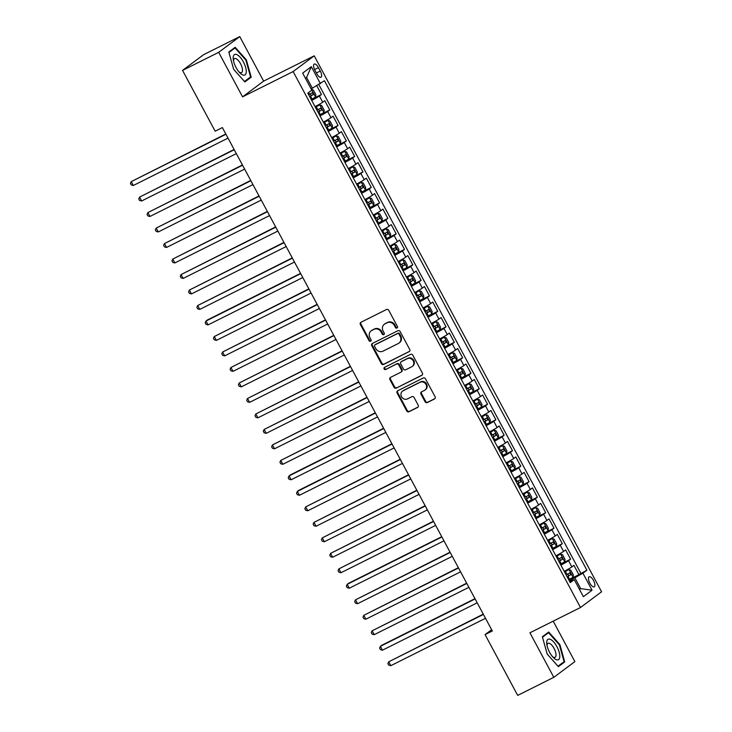 <?xml version="1.0" encoding="UTF-8"?>
<svg xmlns="http://www.w3.org/2000/svg" width="732" height="732" viewBox="0 0 732 732"><rect width="100%" height="100%" fill="white"/><g stroke="black" fill="none" stroke-linecap="round" stroke-linejoin="round"><path stroke-width="1.1" d="M396.982 328.028A1.208 1.107 -126.7 0 0 397.403 326.463L388.738 310.313A1.729 1.583 -126.7 0 0 386.505 309.499L360.977 322.272A1.729 1.583 -126.7 0 0 360.373 324.496L369.038 340.655A1.208 1.107 -126.7 0 0 370.749 341.13A1.208 1.107 -126.7 0 0 371.023 339.657L369.898 337.571A5.536 5.06 -126.7 0 1 371.133 330.864A5.536 5.06 -126.7 0 1 371.829 330.434L373.951 329.373A5.536 5.06 -126.7 0 1 381.107 331.962L382.223 334.057A1.208 1.107 -126.7 0 0 383.943 334.533A1.208 1.107 -126.7 0 0 384.209 333.06L383.092 330.974A5.536 5.06 -126.7 0 1 384.318 324.267A5.536 5.06 -126.7 0 1 385.014 323.837L387.146 322.775A5.536 5.06 -126.7 0 1 394.292 325.365L395.417 327.46A1.208 1.107 -126.7 0 0 396.982 328.028M593.506 580.449A5.636 2.242 63.4 0 0 589.159 576.77A5.636 2.242 63.4 0 0 589.864 583.166A5.636 2.242 63.4 0 0 594.21 586.844A5.636 2.242 63.4 0 0 593.506 580.449M425.082 401.749A1.729 1.583 -126.7 0 0 427.314 402.563L434.479 398.977A1.729 1.583 -126.7 0 0 435.083 396.744L425.466 378.81A1.729 1.583 -126.7 0 0 423.233 377.996L397.705 390.769A1.729 1.583 -126.7 0 0 397.101 392.993L406.718 410.936A1.729 1.583 -126.7 0 0 408.95 411.75L417.606 407.422A1.729 1.583 -126.7 0 0 418.21 405.189L414.092 397.513A1.729 1.583 -126.7 0 0 411.86 396.698L407.568 398.849A4.621 4.227 -126.7 0 1 402.618 391.071A4.621 4.227 -126.7 0 1 403.204 390.714L420.012 382.305A4.621 4.227 -126.7 0 1 424.953 390.083A4.621 4.227 -126.7 0 1 424.368 390.44L421.568 391.84A1.729 1.583 -126.7 0 0 420.964 394.072L425.082 401.749L425.658 401.319A1.729 1.583 -126.7 0 0 427.891 402.133L434.954 398.601M529.922 632.796L553.804 677.329L517.68 695.4L485.078 634.607L492.307 630.993L222.372 127.578L215.153 131.193L182.552 70.391L218.676 52.329L242.557 96.853L293.129 71.562L580.494 607.505L529.922 632.796M409.124 351.689A1.729 1.583 -126.7 0 0 409.728 349.466L400.111 331.523A1.729 1.583 -126.7 0 0 397.879 330.708L372.35 343.482A1.729 1.583 -126.7 0 0 371.746 345.705L381.363 363.648A1.729 1.583 -126.7 0 0 383.595 364.463L409.536 351.387M412.784 355.166L422.41 373.1A1.729 1.583 -126.7 0 1 421.806 375.333L396.277 388.106A1.729 1.583 -126.7 0 1 394.045 387.292L389.927 379.615A1.729 1.583 -126.7 0 1 390.531 377.383L400.88 372.204A1.729 1.583 -126.7 0 0 401.484 369.98L398.757 364.884A1.729 1.583 -126.7 0 0 396.515 364.069L385.737 369.468A1.208 1.107 -126.7 0 1 384.446 367.427A1.208 1.107 -126.7 0 1 384.602 367.336L410.551 354.352A1.729 1.583 -126.7 0 1 412.784 355.166M569.084 579.579L578.921 574.657L573.934 565.369L571.857 566.916L568.535 560.721A7.046 0.458 151.8 0 1 560.877 565.113M560.776 564.088L570.612 559.166L565.626 549.878L563.548 551.425L560.227 545.23A7.046 0.458 151.8 0 1 552.568 549.622M552.477 548.597L562.304 543.684L557.327 534.387L555.249 535.934L551.919 529.739A7.046 0.458 151.8 0 1 544.269 534.131M544.169 533.106L554.005 528.193L549.018 518.897L546.941 520.452L543.62 514.248A7.046 0.458 151.8 0 1 535.961 518.64M535.861 517.625L545.697 512.702L540.71 503.406L538.633 504.961L535.312 498.767A7.046 0.458 151.8 0 1 527.653 503.149M527.552 502.134L537.389 497.211L532.411 487.915L530.325 489.47L527.003 483.276A7.046 0.458 151.8 0 1 519.345 487.658M519.253 486.643L529.09 481.72L524.103 472.424L522.026 473.979L518.704 467.785A7.046 0.458 151.8 0 1 511.046 472.167M510.945 471.152L520.781 466.229L515.795 456.942L513.718 458.488L510.396 452.294A7.046 0.458 151.8 0 1 502.738 456.686M502.637 455.661L512.473 450.738L507.496 441.451L505.409 442.997L502.088 436.803A7.046 0.458 151.8 0 1 494.429 441.195M494.338 440.17L504.165 435.256L499.187 425.96L497.11 427.506L493.789 421.312A7.046 0.458 151.8 0 1 486.13 425.704M486.03 424.679L495.866 419.765L490.879 410.469L488.802 412.025L485.481 405.821A7.046 0.458 151.8 0 1 477.822 410.213M477.722 409.197L487.558 404.274L482.571 394.978L480.494 396.534L477.173 390.339A7.046 0.458 151.8 0 1 469.514 394.722M469.422 393.706L479.25 388.784L474.272 379.487L472.186 381.043L468.864 374.848A7.046 0.458 151.8 0 1 461.215 379.231M461.114 378.215L470.951 373.293L465.964 363.996L463.887 365.552L460.565 359.357A7.046 0.458 151.8 0 1 452.907 363.749M452.806 362.724L462.642 357.802L457.656 348.514L455.579 350.061L452.257 343.866A7.046 0.458 151.8 0 1 444.599 348.258M444.498 347.233L454.334 342.311L449.357 333.023L447.27 334.57L443.949 328.375A7.046 0.458 151.8 0 1 436.29 332.767M436.199 331.742L446.035 326.829L441.048 317.532L438.971 319.079L435.65 312.884A7.046 0.458 151.8 0 1 427.991 317.276M427.891 316.251L437.727 311.338L432.74 302.042L430.663 303.597L427.342 297.393A7.046 0.458 151.8 0 1 419.683 301.785M419.582 300.77L429.419 295.847L424.441 286.551L422.355 288.106L419.033 281.912A7.046 0.458 151.8 0 1 411.375 286.294M411.283 285.279L421.11 280.356L416.133 271.06L414.056 272.615L410.734 266.421A7.046 0.458 151.8 0 1 403.076 270.803M402.975 269.788L412.811 264.865L407.825 255.569L405.748 257.124L402.426 250.93A7.046 0.458 151.8 0 1 394.768 255.322M394.667 254.297L404.503 249.374L399.516 240.087L397.439 241.633L394.118 235.439A7.046 0.458 151.8 0 1 386.459 239.831M386.368 238.806L396.195 233.883L391.217 224.596L389.131 226.142L385.81 219.948A7.046 0.458 151.8 0 1 378.16 224.34M378.06 223.315L387.896 218.401L382.909 209.105L380.832 210.651L377.511 204.457A7.046 0.458 151.8 0 1 369.852 208.849M369.752 207.824L379.588 202.91L374.601 193.614L372.524 195.17L369.202 188.966A7.046 0.458 151.8 0 1 361.544 193.358M361.443 192.342L371.28 187.419L366.302 178.123L364.216 179.679L360.894 173.484A7.046 0.458 151.8 0 1 353.236 177.867M353.144 176.851L362.981 171.929L357.994 162.632L355.917 164.188L352.595 157.993A7.046 0.458 151.8 0 1 344.937 162.376M344.836 161.36L354.672 156.438L349.686 147.141L347.608 148.697L344.287 142.502A7.046 0.458 151.8 0 1 336.628 146.894M336.528 145.869L346.364 140.947L341.387 131.659L339.3 133.206L335.979 127.011A7.046 0.458 151.8 0 1 328.32 131.403M328.229 130.378L338.056 125.465L333.078 116.168L331.001 117.715L327.68 111.52A7.046 0.458 151.8 0 1 320.021 115.912M319.921 114.887L329.757 109.974L324.77 100.677L322.693 102.224A7.046 0.458 151.8 0 1 315.035 106.616M314.925 70.263L316.755 73.676A5.463 2.178 63.4 0 0 320.964 77.235A5.463 2.178 63.4 0 0 320.287 71.041L318.457 67.628A5.463 2.178 63.4 0 0 314.248 64.059A5.463 2.178 63.4 0 0 314.925 70.263M293.129 71.562L314.211 55.833L601.576 591.776L580.494 607.505M578.921 574.657L586.899 570.201L324.441 80.73L311.137 88.929M586.899 570.201L582.91 573.174L592.042 590.212L583.386 596.672L574.245 579.634L570.265 582.608L307.806 93.138L311.795 90.164L302.664 73.127L311.32 66.667L320.451 83.704M311.612 99.396L321.449 94.483L319.372 96.029A7.046 0.458 151.8 0 1 311.713 100.421M329.757 109.974L327.68 111.52M338.056 125.465L335.979 127.011M346.364 140.947L344.287 142.502M354.672 156.438L352.595 157.993M362.981 171.929L360.894 173.484M371.28 187.419L369.202 188.966M379.588 202.91L377.511 204.457M387.896 218.401L385.81 219.948M396.195 233.883L394.118 235.439M404.503 249.374L402.426 250.93M412.811 264.865L410.734 266.421M421.11 280.356L419.033 281.912M429.419 295.847L427.342 297.393M437.727 311.338L435.65 312.884M446.035 326.829L443.949 328.375M454.334 342.311L452.257 343.866M462.642 357.802L460.565 359.357M470.951 373.293L468.864 374.848M479.25 388.784L477.173 390.339M487.558 404.274L485.481 405.821M495.866 419.765L493.789 421.312M504.165 435.256L502.088 436.803M512.473 450.738L510.396 452.294M520.781 466.229L518.704 467.785M529.09 481.72L527.003 483.276M537.389 497.211L535.312 498.767M545.697 512.702L543.62 514.248M554.005 528.193L551.919 529.739M562.304 543.684L560.227 545.23M570.612 559.166L568.535 560.721M580.824 573.238L318.841 84.628M321.449 94.483L316.791 85.79M579.396 589.242L580.659 588.61L574.849 577.768L569.185 580.604M312.399 88.297L306.58 77.455L305.436 78.306M242.557 96.853L263.63 81.133L239.757 36.6L218.676 52.329M239.757 36.6L203.633 54.671L182.552 70.391M553.804 677.329L574.885 661.609L553.191 621.157M263.63 81.133L314.211 55.833M491.62 629.721L485.078 634.607M579.515 589.461L580.659 588.61L592.042 590.212M569.606 581.391L574.245 579.634M323.343 122.107A7.046 0.458 -28.2 0 0 331.001 117.715M331.642 137.598A7.046 0.458 -28.2 0 0 339.3 133.206M339.95 153.089A7.046 0.458 -28.2 0 0 347.608 148.697M348.258 168.58A7.046 0.458 -28.2 0 0 355.917 164.188M356.566 184.061A7.046 0.458 -28.2 0 0 364.216 179.679M364.865 199.552A7.046 0.458 -28.2 0 0 372.524 195.17M373.174 215.043A7.046 0.458 -28.2 0 0 380.832 210.651M381.482 230.534A7.046 0.458 -28.2 0 0 389.131 226.142M389.781 246.025A7.046 0.458 -28.2 0 0 397.439 241.633M398.089 261.516A7.046 0.458 -28.2 0 0 405.748 257.124M406.397 277.007A7.046 0.458 -28.2 0 0 414.056 272.615M414.696 292.489A7.046 0.458 -28.2 0 0 422.355 288.106M423.005 307.98A7.046 0.458 -28.2 0 0 430.663 303.597M431.313 323.471A7.046 0.458 -28.2 0 0 438.971 319.079M439.621 338.962A7.046 0.458 -28.2 0 0 447.27 334.57M447.92 354.453A7.046 0.458 -28.2 0 0 455.579 350.061M456.228 369.944A7.046 0.458 -28.2 0 0 463.887 365.552M464.536 385.435A7.046 0.458 -28.2 0 0 472.186 381.043M472.835 400.916A7.046 0.458 -28.2 0 0 480.494 396.534M481.144 416.407A7.046 0.458 -28.2 0 0 488.802 412.025M489.452 431.898A7.046 0.458 -28.2 0 0 497.11 427.506M497.751 447.389A7.046 0.458 -28.2 0 0 505.409 442.997M506.059 462.88A7.046 0.458 -28.2 0 0 513.718 458.488M514.367 478.371A7.046 0.458 -28.2 0 0 522.026 473.979M522.675 493.853A7.046 0.458 -28.2 0 0 530.325 489.47M530.975 509.344A7.046 0.458 -28.2 0 0 538.633 504.961M539.283 524.835A7.046 0.458 -28.2 0 0 546.941 520.452M547.591 540.326A7.046 0.458 -28.2 0 0 555.249 535.934M555.89 555.817A7.046 0.458 -28.2 0 0 563.548 551.425M564.198 571.308A7.046 0.458 -28.2 0 0 571.857 566.916M574.849 577.768L582.91 573.174M306.58 77.455L311.32 66.667M233.664 69.339L244.854 81.911L251.204 77.18L246.364 59.859L235.173 47.287L228.823 52.018L233.664 69.339M564.729 661.911L559.889 644.599L548.707 632.018L542.357 636.749L547.197 654.069L558.388 666.651L564.729 661.911L561.801 663.384M245.842 60.125L246.364 59.859M248.267 78.644L251.204 77.18M559.376 644.855L559.889 644.599M397.375 327.671A1.208 1.107 -126.7 0 1 395.985 327.03L394.859 324.944A5.536 5.06 -126.7 0 0 387.713 322.345L387.146 322.775M384.318 324.267L384.886 323.846A5.536 5.06 -126.7 0 1 385.59 323.416L387.713 322.345M371.133 330.864L371.7 330.443A5.536 5.06 -126.7 0 1 372.396 330.013L374.528 328.942A5.536 5.06 -126.7 0 1 381.674 331.541L382.79 333.627A1.208 1.107 -126.7 0 0 384.19 334.268M361.077 322.217A1.729 1.583 -126.7 0 0 360.94 324.075L369.605 340.234A1.208 1.107 -126.7 0 0 370.996 340.865M372.442 343.427A1.729 1.583 -126.7 0 0 372.313 345.284L381.93 363.228A1.729 1.583 -126.7 0 0 384.163 364.033L409.6 351.314M399.022 334.185A1.208 1.107 -126.7 0 0 397.458 333.618L375.049 344.827A1.208 1.107 -126.7 0 0 374.628 346.392L375.809 348.597A5.536 5.06 -126.7 0 0 382.955 351.186L398.272 343.528A5.536 5.06 -126.7 0 0 398.977 343.098A5.536 5.06 -126.7 0 0 400.203 336.391L399.022 334.185L399.59 333.765A1.208 1.107 -126.7 0 0 398.025 333.197L397.458 333.618M375.333 344.616A1.208 1.107 -126.7 0 1 375.617 344.406L398.025 333.197M398.977 343.098L399.544 342.668A5.536 5.06 -126.7 0 0 400.77 335.97L400.203 336.391M399.59 333.765L400.77 335.97M422.273 374.958L396.277 388.106M390.623 377.337A1.729 1.583 -126.7 0 0 390.495 379.194L394.612 386.871A1.729 1.583 -126.7 0 0 396.845 387.676M401.447 371.783A1.729 1.583 -126.7 0 0 402.051 369.55L399.324 364.454A1.729 1.583 -126.7 0 0 397.092 363.648L385.737 369.468M384.785 367.244A1.208 1.107 -126.7 0 0 386.313 369.038M411.622 366.833A4.621 4.227 -126.7 0 0 413.049 360.547A4.621 4.227 -126.7 0 0 407.267 358.698L401.337 361.663A1.729 1.583 -126.7 0 0 400.743 363.886L403.469 368.983A1.729 1.583 -126.7 0 0 405.702 369.797L411.622 366.833M412.208 366.476L412.775 366.046A4.621 4.227 -126.7 0 0 407.834 358.277L407.267 358.698M401.502 361.544A1.729 1.583 -126.7 0 1 401.914 361.233L407.834 358.277M421.669 391.794A1.729 1.583 -126.7 0 0 421.541 393.642L425.658 401.319M424.953 390.083L425.53 389.653A4.621 4.227 -126.7 0 0 420.58 381.884L420.012 382.305M402.618 391.071L403.186 390.65A4.621 4.227 -126.7 0 1 403.771 390.284L420.58 381.884M397.796 390.714A1.729 1.583 -126.7 0 0 397.668 392.572L407.285 410.515A1.729 1.583 -126.7 0 0 409.517 411.32L418.073 407.047M311.402 89.341L313.369 90.036L315.858 94.684L315.556 97.027L311.448 89.359M315.556 97.027L311.265 99.589M225.804 133.974L131.248 181.618L133.325 185.489L228.027 138.119M309.691 96.642L313.369 94.547L312.372 92.689L308.694 94.785M310.295 93.733L311.292 95.59L309.618 96.514M225.95 134.249L131.248 181.618L130.424 183.403L131.257 184.949L133.325 185.489M243.427 61.982A11.447 4.557 63.4 0 0 236.171 54.388A11.447 4.557 63.4 0 0 233.279 59.53A11.447 4.557 63.4 0 0 236.024 67.509A11.447 4.557 63.4 0 0 240.032 73.026A11.447 4.557 63.4 0 0 246.025 73.41A11.447 4.557 63.4 0 0 243.427 61.982M239.044 71.965A7.842 3.12 63.4 0 0 241.523 72.605A7.842 3.12 63.4 0 0 240.544 63.711A7.842 3.12 63.4 0 0 234.505 58.587A7.842 3.12 63.4 0 0 233.535 60.957M228.96 52.503L235.036 47.964L245.879 60.152L250.564 76.933L244.47 81.481M232.675 49.145L235.036 47.964M550.427 639.375A11.447 4.557 63.4 0 0 546.813 644.261A11.447 4.557 63.4 0 0 553.566 657.757A11.447 4.557 63.4 0 0 556.082 659.578A11.447 4.557 63.4 0 0 559.166 652.121A11.447 4.557 63.4 0 0 550.427 639.375M552.568 656.705A7.842 3.12 63.4 0 0 553.474 657.245A7.842 3.12 63.4 0 0 555.048 657.345A7.842 3.12 63.4 0 0 555.048 650.547A7.842 3.12 63.4 0 0 549.613 643.419A7.842 3.12 63.4 0 0 548.039 643.318A7.842 3.12 63.4 0 0 547.06 645.688M542.485 637.233L548.561 632.704L559.404 644.892L564.097 661.664L557.994 666.212M546.209 633.875L548.561 632.704M319.573 115.08L323.855 112.572L324.166 110.175L321.677 105.527L319.701 104.832L315.419 107.329M319.701 104.832L315.346 107.201M234.112 149.465L139.556 197.109L141.633 200.98L236.335 153.61M317.99 112.133L321.677 110.038L320.68 108.18L316.993 110.276M318.594 109.224L319.591 111.081L317.926 112.005M234.258 149.74L139.556 197.109L138.732 198.894L139.556 200.44L141.633 200.98M327.881 130.57L332.163 128.063L332.474 125.666L329.976 121.018L328.009 120.323L323.727 122.82M328.009 120.323L323.654 122.692M242.42 164.956L147.864 212.6L149.941 216.471L244.644 169.101M326.298 127.624L329.976 125.529L328.979 123.671L325.301 125.767M326.902 124.715L327.899 126.572L326.225 127.496M242.567 165.231L147.864 212.6L147.031 214.385L147.864 215.931L149.941 216.471M336.18 146.061L340.472 143.554L340.773 141.157L338.285 136.509L336.317 135.813L332.026 138.311M336.317 135.813L331.962 138.183M250.719 180.438L156.172 228.091L158.249 231.962L252.943 184.592M334.606 143.115L338.285 141.02L337.287 139.162L333.609 141.258M335.21 140.205L336.208 142.063L334.533 142.987M250.866 180.722L156.172 228.091L155.34 229.866L156.172 231.422L158.249 231.962M344.488 161.543L348.771 159.045L349.082 156.648L346.593 152L344.616 151.295L340.334 153.802M344.616 151.295L340.261 153.674M259.027 195.929L164.471 243.573L166.548 247.453L261.251 200.083M342.915 158.606L346.593 156.511L345.596 154.653L341.917 156.749M343.509 155.687L344.507 157.554L342.841 158.469M259.174 196.203L164.471 243.573L163.648 245.357L164.48 246.913L166.548 247.453M352.797 177.034L357.079 174.536L357.39 172.139L354.892 167.491L352.925 166.786L348.642 169.293M352.925 166.786L348.569 169.156M267.336 211.42L172.779 259.064L174.857 262.944L269.559 215.574M351.214 174.097L354.892 172.002L353.895 170.144L350.216 172.23M351.817 171.178L352.815 173.036L351.15 173.96M267.482 211.694L172.779 259.064L171.947 260.848L172.779 262.395L174.857 262.944M361.096 192.525L365.387 190.027L365.698 187.621L363.2 182.982L361.233 182.277L356.951 184.784M361.233 182.277L356.877 184.647M275.635 226.911L181.088 274.555L183.165 278.425L277.858 231.056M359.522 189.579L363.2 187.493L362.203 185.626L358.524 187.721M360.126 186.669L361.123 188.527L359.449 189.451M275.79 227.185L181.088 274.555L180.255 276.339L181.088 277.885L183.165 278.425M369.404 208.016L373.686 205.509L373.997 203.112L371.508 198.464L369.541 197.768L365.25 200.275M369.541 197.768L365.186 200.138M283.943 242.402L189.387 290.046L191.464 293.916L286.166 246.547M367.83 205.07L371.508 202.974L370.511 201.117L366.833 203.212M368.434 202.16L369.431 204.018L367.757 204.942M284.089 242.676L189.387 290.046L188.563 291.83L189.396 293.376L191.464 293.916M377.712 223.507L381.994 221L382.305 218.603L379.817 213.954L377.84 213.259L373.558 215.757M377.84 213.259L373.485 215.629M292.251 257.893L197.695 305.537L199.772 309.407L294.474 262.038M376.129 220.561L379.807 218.465L378.819 216.608L375.132 218.703M376.733 217.651L377.73 219.509L376.065 220.433M292.397 258.167L197.695 305.537L196.871 307.321L197.695 308.867L199.772 309.407M386.011 238.998L390.302 236.491L390.613 234.094L388.116 229.445L386.148 228.75L381.866 231.248M386.148 228.75L381.793 231.12M300.55 273.384L207.421 319.966L206.003 321.028L208.08 324.898L302.783 277.529M384.437 236.052L388.116 233.956L387.118 232.099L383.44 234.194M385.041 233.142L386.038 234.999L384.364 235.924M300.706 273.658L206.003 321.028L205.17 322.812L206.003 324.358L208.08 324.898M394.319 254.489L398.601 251.982L398.913 249.585L396.424 244.936L394.457 244.241L390.165 246.739M394.457 244.241L390.101 246.611M308.858 288.865L214.302 336.519L216.379 340.389L311.082 293.02M392.745 251.543L396.424 249.447L395.426 247.59L391.748 249.685M393.349 248.624L394.347 250.49L392.672 251.415M309.005 289.149L214.302 336.519L213.479 338.294L214.311 339.849L216.379 340.389M402.627 269.971L406.91 267.473L407.221 265.075L404.732 260.427L402.756 259.723L398.473 262.23M402.756 259.723L398.4 262.102M317.166 304.356L222.61 352L224.687 355.88L319.39 308.511M401.045 267.034L404.732 264.938L403.735 263.081L400.056 265.176M401.648 264.115L402.646 265.972L400.98 266.896M317.313 304.631L222.61 352L221.787 353.785L222.61 355.34L224.687 355.88M410.936 285.462L415.218 282.964L415.529 280.566L413.031 275.918L411.064 275.214L406.782 277.721M411.064 275.214L406.708 277.584M325.475 319.847L230.919 367.491L232.996 371.362L327.698 324.002M409.353 282.525L413.031 280.429L412.034 278.572L408.355 280.658M409.957 279.606L410.954 281.463L409.28 282.387M325.621 320.122L230.919 367.491L230.086 369.276L230.919 370.822L232.996 371.362M419.235 300.953L423.526 298.455L423.828 296.048L421.339 291.409L419.372 290.705L415.081 293.212M419.372 290.705L415.017 293.075M333.774 335.338L239.227 382.982L241.304 386.853L335.997 339.483M417.661 298.006L421.339 295.92L420.342 294.054L416.664 296.149M418.265 295.097L419.262 296.954L417.588 297.878M333.92 335.613L239.227 382.982L238.394 384.767L239.227 386.313L241.304 386.853M427.543 316.444L431.825 313.937L432.136 311.539L429.647 306.891L427.671 306.196L423.389 308.703M427.671 306.196L423.316 308.565M342.082 350.829L247.526 398.473L249.603 402.344L344.305 354.974M425.969 313.497L429.647 311.402L428.65 309.545L424.972 311.64M426.573 310.588L427.561 312.445L425.896 313.369M342.228 351.104L247.526 398.473L246.702 400.258L247.535 401.804L249.603 402.344M435.851 331.935L440.133 329.427L440.444 327.03L437.956 322.382L435.979 321.687L431.697 324.185M435.979 321.687L431.624 324.056M350.39 366.32L255.834 413.964L257.911 417.835L352.614 370.465M434.268 328.988L437.946 326.893L436.949 325.035L433.271 327.131M434.872 326.079L435.869 327.936L434.204 328.86M350.537 366.595L255.834 413.964L255.001 415.749L255.834 417.295L257.911 417.835M444.15 347.425L448.442 344.918L448.753 342.521L446.255 337.873L444.287 337.178L440.005 339.675M444.287 337.178L439.932 339.547M358.689 381.811L264.142 429.455L266.219 433.326L360.913 385.956M442.576 344.479L446.255 342.384L445.257 340.526L441.579 342.622M443.18 341.57L444.178 343.427L442.503 344.351M358.845 382.086L264.142 429.455L263.31 431.24L264.142 432.786L266.219 433.326M452.458 362.916L456.741 360.409L457.052 358.012L454.563 353.364L452.596 352.668L448.304 355.166M452.596 352.668L448.24 355.038M366.997 397.293L272.441 444.946L274.518 448.817L369.221 401.447M450.885 359.97L454.563 357.875L453.565 356.017L449.887 358.113M451.488 357.051L452.486 358.918L450.811 359.833M367.144 397.577L272.441 444.946L271.618 446.721L272.45 448.277L274.518 448.817M460.767 378.398L465.049 375.9L465.36 373.503L462.871 368.855L460.895 368.15L456.612 370.657M460.895 368.15L456.539 370.529M375.306 412.784L280.749 460.428L282.827 464.308L377.529 416.938M459.184 375.461L462.862 373.366L461.874 371.508L458.186 373.604M459.788 372.542L460.785 374.4L459.12 375.324M375.452 413.058L280.749 460.428L279.926 462.212L280.749 463.768L282.827 464.308M469.075 393.889L473.357 391.391L473.668 388.994L471.17 384.346L469.203 383.641L464.921 386.148M469.203 383.641L464.847 386.011M383.605 428.275L290.476 474.858L289.058 475.919L291.135 479.789L385.837 432.42M467.492 390.952L471.17 388.857L470.173 386.999L466.494 389.085M468.096 388.033L469.093 389.891L467.419 390.815M383.76 428.549L289.058 475.919L288.225 477.703L289.058 479.25L291.135 479.789M477.374 409.38L481.656 406.882L481.967 404.476L479.478 399.837L477.511 399.132L473.22 401.639M477.511 399.132L473.156 401.502M391.913 443.766L298.784 490.349L297.366 491.41L299.434 495.28L394.136 447.911M475.8 406.434L479.478 404.348L478.481 402.481L474.803 404.576M476.404 403.524L477.401 405.382L475.727 406.306M392.059 444.04L297.366 491.41L296.533 493.194L297.366 494.741L299.434 495.28M485.682 424.871L489.964 422.364L490.275 419.967L487.787 415.318L485.81 414.623L481.528 417.13M485.81 414.623L481.455 416.993M400.221 459.257L305.665 506.901L307.742 510.771L402.444 463.402M484.099 421.925L487.787 419.829L486.789 417.972L483.111 420.067M484.703 419.015L485.7 420.873L484.035 421.797M400.367 459.531L305.665 506.901L304.841 508.685L305.665 510.231L307.742 510.771M493.99 440.362L498.272 437.855L498.584 435.458L496.086 430.809L494.118 430.114L489.836 432.612M494.118 430.114L489.763 432.484M408.529 474.748L313.973 522.392L316.05 526.262L410.753 478.893M492.407 437.416L496.086 435.32L495.088 433.463L491.41 435.558M493.011 434.506L494.009 436.363L492.334 437.288M408.676 475.022L313.973 522.392L313.14 524.176L313.973 525.722L316.05 526.262M502.289 455.853L506.581 453.346L506.883 450.949L504.394 446.3L502.427 445.605L498.135 448.103M502.427 445.605L498.071 447.975M416.828 490.239L322.281 537.883L324.358 541.753L419.052 494.384M500.715 452.907L504.394 450.811L503.396 448.954L499.718 451.049M501.319 449.997L502.317 451.854L500.642 452.779M416.975 490.513L322.281 537.883L321.449 539.658L322.281 541.213L324.358 541.753M510.597 471.344L514.88 468.837L515.191 466.44L512.702 461.791L510.726 461.096L506.443 463.594M510.726 461.096L506.37 463.466M425.136 505.721L330.58 553.374L332.657 557.244L427.36 509.875M509.024 468.398L512.702 466.302L511.705 464.445L508.026 466.54M509.628 465.479L510.616 467.345L508.95 468.26M425.283 506.004L330.58 553.374L329.757 555.149L330.59 556.704L332.657 557.244M518.906 486.826L523.188 484.328L523.499 481.931L521.01 477.282L519.034 476.578L514.752 479.085M519.034 476.578L514.678 478.957M433.445 521.211L338.889 568.856L340.966 572.735L435.668 525.366M517.323 483.889L521.001 481.793L520.004 479.936L516.325 482.031M517.927 480.97L518.924 482.827L517.259 483.751M433.591 521.486L338.889 568.856L338.056 570.64L338.889 572.186L340.966 572.735M527.205 502.317L531.496 499.819L531.807 497.421L529.309 492.773L527.342 492.069L523.06 494.576M527.342 492.069L522.987 494.439M441.744 536.702L348.615 583.285L347.197 584.346L349.274 588.217L443.976 540.847M525.631 499.38L529.309 497.284L528.312 495.427L524.634 497.513M526.235 496.461L527.232 498.318L525.558 499.242M441.899 536.977L347.197 584.346L346.364 586.131L347.197 587.677L349.274 588.217M535.513 517.808L539.795 515.31L540.106 512.903L537.617 508.264L535.65 507.56L531.359 510.067M535.65 507.56L531.295 509.929M450.052 552.193L355.496 599.837L357.573 603.708L452.275 556.338M533.939 514.861L537.617 512.775L536.62 510.909L532.942 513.004M534.543 511.952L535.54 513.809L533.866 514.733M450.198 552.468L355.496 599.837L354.672 601.622L355.505 603.168L357.573 603.708M543.821 533.299L548.103 530.792L548.414 528.394L545.926 523.746L543.949 523.051L539.667 525.558M543.949 523.051L539.594 525.42M458.36 567.684L363.804 615.328L365.881 619.199L460.584 571.829M542.238 530.352L545.916 528.257L544.928 526.399L541.241 528.495M542.842 527.443L543.839 529.3L542.174 530.224M458.507 567.959L363.804 615.328L362.981 617.113L363.804 618.659L365.881 619.199M552.129 548.79L556.412 546.282L556.723 543.885L554.225 539.237L552.257 538.542L547.975 541.039M552.257 538.542L547.902 540.911M466.668 583.175L372.112 630.819L374.189 634.69L468.892 587.32M550.546 545.843L554.225 543.748L553.227 541.89L549.549 543.986M551.15 542.934L552.148 544.791L550.473 545.715M466.815 583.45L372.112 630.819L371.28 632.604L372.112 634.15L374.189 634.69M560.428 564.281L564.711 561.773L565.022 559.376L562.533 554.728L560.566 554.033L556.274 556.53M560.566 554.033L556.21 556.402M474.967 598.666L381.839 645.249L380.42 646.31L382.488 650.181L477.191 602.811M558.855 561.334L562.533 559.239L561.536 557.381L557.857 559.477M559.458 558.424L560.456 560.282L558.781 561.206M475.114 598.941L380.42 646.31L379.588 648.085L380.42 649.641L382.488 650.181M568.737 579.771L573.019 577.264L573.33 574.867L570.841 570.219L568.865 569.523L564.582 572.021M568.865 569.523L564.509 571.893M483.276 614.148L388.719 661.801L390.797 665.672L485.499 618.302M567.154 576.825L570.841 574.73L569.844 572.872L566.165 574.968M567.758 573.906L568.755 575.773L567.09 576.688M483.422 614.432L388.719 661.801L387.896 663.576L388.719 665.132L390.797 665.672M322.693 102.224L319.372 96.029M314.577 69.567L318.457 67.628M316.389 72.99L320.287 71.041M394.859 324.944L394.292 325.365M385.59 323.416L385.014 323.837M382.79 333.627L382.223 334.057M381.674 331.541L381.107 331.962M374.528 328.942L373.951 329.373M372.396 330.013L371.829 330.434M369.605 340.234L369.038 340.655M360.94 324.075L360.373 324.496M395.985 327.03L395.417 327.46M384.163 364.033L383.595 364.463M381.93 363.228L381.363 363.648M372.313 345.284L371.746 345.705M375.617 344.406L375.049 344.827M394.612 386.871L394.045 387.292M390.495 379.194L389.927 379.615M402.051 369.55L401.484 369.98M399.324 364.454L398.757 364.884M397.092 363.648L396.515 364.069M401.914 361.233L401.337 361.663M421.541 393.642L420.964 394.072M403.771 390.284L403.204 390.714M409.517 411.32L408.95 411.75M407.285 410.515L406.718 410.936M397.668 392.572L397.101 392.993M427.891 402.133L427.314 402.563M309.545 94.327L308.593 92.552M312.125 99.122L310.542 96.185M311.292 95.59L313.369 94.547M323.864 112.518L319.756 104.85M317.853 109.809L316.279 106.872M320.424 114.613L318.85 111.676M319.591 111.081L321.677 110.038M332.172 128.008L328.055 120.341M326.161 125.3L324.578 122.363M328.732 130.104L327.158 127.158M327.899 126.572L329.976 125.529M340.472 143.49L336.363 135.832M334.46 140.791L332.886 137.854M337.04 145.595L335.457 142.649M336.208 142.063L338.285 141.02M348.78 158.981L344.671 151.314M342.768 156.282L341.194 153.336M345.348 161.086L343.765 158.139M344.507 157.554L346.593 156.511M357.088 174.472L352.98 166.805M351.076 171.773L349.493 168.827M353.648 176.577L352.074 173.63M352.815 173.036L354.892 172.002M365.396 189.963L361.279 182.295M359.385 187.264L357.802 184.318M361.956 192.068L360.373 189.121M361.123 188.527L363.2 187.493M373.695 205.454L369.587 197.786M367.684 202.755L366.11 199.809M370.264 207.549L368.681 204.612M369.431 204.018L371.508 202.974M382.003 220.945L377.895 213.277M375.992 218.237L374.409 215.3M378.563 223.04L376.989 220.103M377.73 219.509L379.807 218.465M390.312 236.436L386.194 228.768M384.3 233.728L382.717 230.79M386.871 238.531L385.297 235.585M386.038 234.999L388.116 233.956M398.611 251.918L394.502 244.25M392.599 249.219L391.025 246.281M395.179 254.022L393.596 251.076M394.347 250.49L396.424 249.447M406.919 267.409L402.81 259.741M400.907 264.71L399.333 261.763M403.478 269.513L401.905 266.567M402.646 265.972L404.732 264.938M415.227 282.9L411.11 275.232M409.215 280.2L407.632 277.254M411.787 285.004L410.213 282.058M410.954 281.463L413.031 280.429M423.526 298.391L419.418 290.723M417.515 295.691L415.941 292.745M420.095 300.495L418.512 297.549M419.262 296.954L421.339 295.92M431.834 313.882L427.726 306.214M425.823 311.182L424.249 308.236M428.403 315.977L426.82 313.04M427.561 312.445L429.647 311.402M440.142 329.373L436.034 321.705M434.131 326.664L432.548 323.727M436.702 331.468L435.128 328.531M435.869 327.936L437.946 326.893M448.451 344.863L444.333 337.196M442.439 342.155L440.856 339.218M445.01 346.959L443.427 344.013M444.178 343.427L446.255 342.384M456.75 360.345L452.641 352.678M450.738 357.646L449.164 354.709M453.318 362.45L451.736 359.503M452.486 358.918L454.563 357.875M465.058 375.836L460.95 368.169M459.046 373.137L457.463 370.191M461.618 377.941L460.044 374.994M460.785 374.4L462.862 373.366M473.366 391.327L469.249 383.66M467.355 388.628L465.772 385.682M469.926 393.432L468.352 390.485M469.093 389.891L471.17 388.857M481.665 406.818L477.557 399.15M475.654 404.119L474.08 401.173M478.234 408.923L476.651 405.976M477.401 405.382L479.478 404.348M489.973 422.309L485.865 414.641M483.962 419.61L482.388 416.664M486.533 424.404L484.959 421.467M485.7 420.873L487.787 419.829M498.282 437.8L494.164 430.132M492.27 435.092L490.687 432.155M494.841 439.895L493.267 436.958M494.009 436.363L496.086 435.32M506.59 453.291L502.472 445.623M500.569 450.583L498.995 447.645M503.149 455.386L501.566 452.44M502.317 451.854L504.394 450.811M514.889 468.773L510.78 461.105M508.877 466.074L507.303 463.136M511.458 470.877L509.875 467.931M510.616 467.345L512.702 466.302M523.197 484.264L519.089 476.596M517.185 481.564L515.602 478.618M519.757 486.368L518.183 483.422M518.924 482.827L521.001 481.793M531.505 499.755L527.388 492.087M525.494 497.055L523.911 494.109M528.065 501.859L526.482 498.913M527.232 498.318L529.309 497.284M539.804 515.246L535.696 507.578M533.793 512.546L532.219 509.6M536.373 517.35L534.79 514.404M535.54 513.809L537.617 512.775M548.112 530.737L544.004 523.069M542.101 528.037L540.518 525.091M544.672 532.832L543.098 529.895M543.839 529.3L545.916 528.257M556.421 546.228L552.303 538.56M550.409 543.519L548.826 540.582M552.98 548.323L551.406 545.386M552.148 544.791L554.225 543.748M564.72 561.718L560.611 554.051M558.708 559.01L557.134 556.073M561.288 563.814L559.706 560.868M560.456 560.282L562.533 559.239M573.028 577.2L568.92 569.533M567.016 574.501L565.443 571.564M569.587 579.305L568.014 576.359M568.755 575.773L570.841 574.73M375.461 344.498L374.894 344.918M401.667 371.646L401.099 372.076M401.694 361.37L401.127 361.791"/></g></svg>
